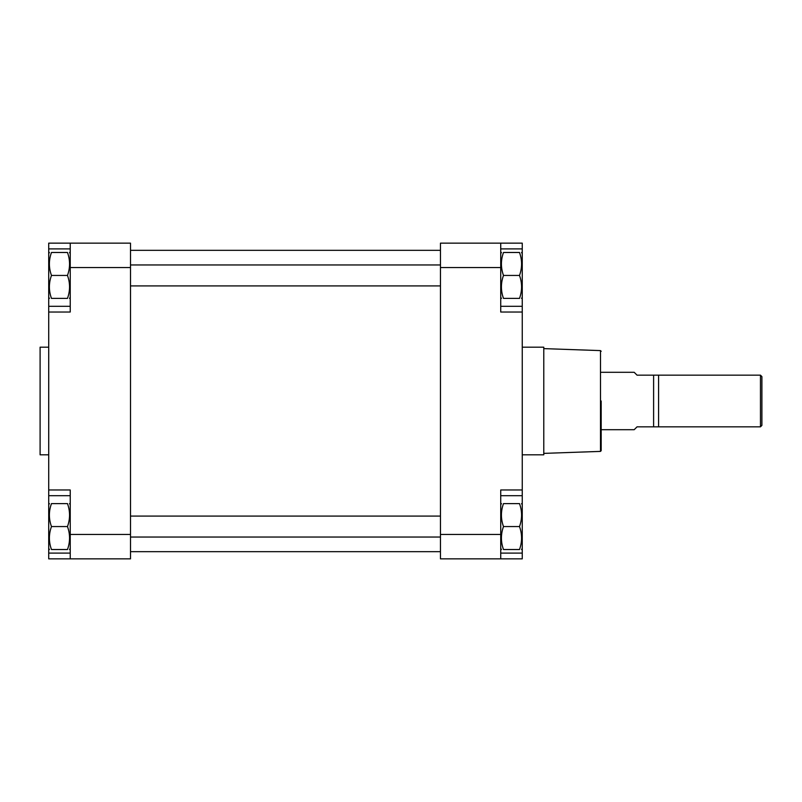 <?xml version="1.0" encoding="UTF-8"?>
<svg xmlns="http://www.w3.org/2000/svg" width="802" height="802" viewBox="0 0 802 802"><rect width="100%" height="100%" fill="white"/><g stroke="black" fill="none" stroke-linecap="round" stroke-linejoin="round"><path stroke-width="1.2" d="M500.729 553.109L522.252 553.109L522.252 558.854L440.458 558.854L440.458 243.146L522.252 243.146L522.252 248.891L500.729 248.891M543.786 348.619L600.487 350.604L600.487 451.396L601.179 450.684L601.179 401M522.252 347.186L543.786 347.186L543.786 454.814L522.252 454.814M500.729 306.294L522.252 306.294L522.252 489.972L500.729 489.972L500.729 558.854M522.252 489.972L522.252 495.706L500.729 495.706M522.252 553.109L522.252 495.706M522.252 306.294L522.252 248.891M500.729 243.146L500.729 312.028L522.252 312.028M70.235 495.706L48.711 495.706L48.711 558.854L130.505 558.854L130.505 243.146L70.235 243.146L70.235 267.547L130.505 267.547M48.711 454.814L40.1 454.814L40.1 347.186L48.711 347.186M70.235 558.854L70.235 489.972L48.711 489.972L48.711 306.294L70.235 306.294M48.711 495.706L48.711 489.972M70.235 248.891L48.711 248.891L48.711 306.294M48.711 248.891L48.711 243.146L70.235 243.146M48.711 312.028L70.235 312.028L70.235 267.547M503.486 503.606C500.729 511.255 500.729 518.904 503.486 526.563C500.729 534.212 500.729 541.871 503.486 549.52C500.729 549.52 500.729 549.52 503.486 549.52C500.729 549.52 500.729 549.52 503.486 549.52L519.506 549.52C522.262 541.871 522.262 534.212 519.506 526.563C522.262 518.904 522.262 511.255 519.506 503.606C522.262 503.606 522.262 503.606 519.506 503.606C522.262 503.606 522.262 503.606 519.506 503.606L503.486 503.606C500.729 503.606 500.729 503.606 503.486 503.606C500.729 503.606 500.729 503.606 503.486 503.606M519.506 549.52C522.262 549.52 522.262 549.52 519.506 549.52C522.262 549.52 522.262 549.52 519.506 549.52M503.486 526.563L519.506 526.563M67.478 526.563C70.245 518.904 70.245 511.255 67.478 503.606C70.245 503.606 70.245 503.606 67.478 503.606C70.245 503.606 70.245 503.606 67.478 503.606L51.468 503.606C48.701 511.255 48.701 518.904 51.468 526.563C48.701 534.212 48.701 541.871 51.468 549.52C48.701 549.52 48.701 549.52 51.468 549.52C48.701 549.52 48.701 549.52 51.468 549.52L67.478 549.52C70.245 541.871 70.245 534.212 67.478 526.563L51.468 526.563M67.478 549.52C70.245 549.52 70.245 549.52 67.478 549.52C70.245 549.52 70.245 549.52 67.478 549.52M51.468 503.606C48.701 503.606 48.701 503.606 51.468 503.606C48.701 503.606 48.701 503.606 51.468 503.606M503.486 252.48C500.729 260.129 500.729 267.788 503.486 275.437C500.729 283.096 500.729 290.745 503.486 298.394C500.729 298.394 500.729 298.394 503.486 298.394C500.729 298.394 500.729 298.394 503.486 298.394L519.506 298.394C522.262 290.745 522.262 283.096 519.506 275.437C522.262 267.788 522.262 260.129 519.506 252.48C522.262 252.48 522.262 252.48 519.506 252.48C522.262 252.48 522.262 252.48 519.506 252.48L503.486 252.48C500.729 252.48 500.729 252.48 503.486 252.48C500.729 252.48 500.729 252.48 503.486 252.48M519.506 298.394C522.262 298.394 522.262 298.394 519.506 298.394C522.262 298.394 522.262 298.394 519.506 298.394M503.486 275.437L519.506 275.437M67.478 275.437C70.245 267.788 70.245 260.129 67.478 252.48C70.245 252.48 70.245 252.48 67.478 252.48C70.245 252.48 70.245 252.48 67.478 252.48L51.468 252.48C48.701 260.129 48.701 267.788 51.468 275.437C48.701 283.096 48.701 290.745 51.468 298.394C48.701 298.394 48.701 298.394 51.468 298.394C48.701 298.394 48.701 298.394 51.468 298.394L67.478 298.394C70.245 290.745 70.245 283.096 67.478 275.437L51.468 275.437M67.478 298.394C70.245 298.394 70.245 298.394 67.478 298.394C70.245 298.394 70.245 298.394 67.478 298.394M51.468 252.48C48.701 252.48 48.701 252.48 51.468 252.48C48.701 252.48 48.701 252.48 51.468 252.48M601.179 429.702L634.182 429.702L637.059 426.834L658.582 426.834L658.582 375.166L637.059 375.166L634.182 372.298L601.179 372.298M653.61 426.834L653.61 375.166M760.466 426.834L761.9 425.391L761.9 376.609L760.466 375.166L760.466 426.834L658.582 426.834M500.729 534.453L440.458 534.453M500.729 267.547L440.458 267.547M70.235 534.453L130.505 534.453M48.711 553.109L70.235 553.109M600.487 451.396L543.786 453.381M600.487 350.604L601.179 351.316M440.458 250.324L130.505 250.324M440.458 551.676L130.505 551.676M440.458 516.087L130.505 516.087M440.458 537.039L130.505 537.039M500.729 548.297L501.44 549.52M500.729 504.819L501.44 503.606M522.252 504.819L521.551 503.606M522.252 548.297L521.551 549.52M70.235 504.819L69.533 503.606M70.235 548.297L69.533 549.52M48.711 548.297L49.413 549.52M48.711 504.819L49.413 503.606M440.458 264.961L130.505 264.961M440.458 285.913L130.505 285.913M500.729 297.181L501.44 298.394M500.729 253.703L501.44 252.48M522.252 253.703L521.551 252.48M522.252 297.181L521.551 298.394M70.235 253.703L69.533 252.48M70.235 297.181L69.533 298.394M48.711 297.181L49.413 298.394M48.711 253.703L49.413 252.48M760.466 375.166L658.582 375.166"/></g></svg>
